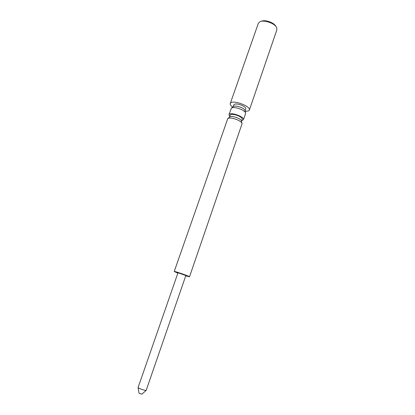 <?xml version="1.0" encoding="UTF-8"?>
<svg xmlns="http://www.w3.org/2000/svg" width="415" height="415" viewBox="0 0 415 415"><rect width="100%" height="100%" fill="white"/><g stroke="black" fill="none" stroke-linecap="round" stroke-linejoin="round"><path stroke-width="0.62" d="M230.268 103.517L258.296 23.437L259.432 22.068C263.235 19.142 275.627 23.432 276.805 28.085L276.852 29.859L249.348 110.125C251.22 106.546 233.733 99.771 230.704 102.92L230.268 103.517C229.988 104.533 230.792 105.732 232.68 107.122M245.229 111.469L248.808 110.81L249.348 110.125M245.089 110.847L245.753 108.922C245.913 107.827 244.601 106.629 241.815 105.327C237.582 103.724 234.926 103.543 233.842 104.798L233.173 106.722M261.217 21.357C264.76 19.303 274.325 22.618 275.84 26.42M245.504 112.704L245.073 110.784C244.959 109.721 243.631 108.606 241.089 107.433C237.178 105.924 234.553 105.669 233.225 106.681L231.7 107.921M241.732 120.604L243.475 119.707L245.639 113.29C245.504 112.014 243.885 110.66 240.788 109.238C236.405 107.516 233.292 107.132 231.44 108.087L228.961 114.68L229.775 116.465M243.475 119.707C244.834 117.134 231.58 112.019 229.293 114.244L228.961 114.68M241.514 121.237L242.189 119.276C242.334 118.228 241.006 117.061 238.205 115.775C233.951 114.167 231.3 113.959 230.242 115.137L229.557 117.097M241.94 123.162L241.504 121.185C241.4 120.168 240.057 119.069 237.473 117.896C233.505 116.376 230.88 116.096 229.599 117.066L228.032 118.348M174.222 271.503L174.419 271.483C175.991 271.535 190.112 276.509 189.51 276.8L242.064 123.717C241.945 122.492 240.306 121.164 237.157 119.738C232.758 118.021 229.645 117.601 227.814 118.483L174.222 271.503L177.77 273.101M185.738 275.861L189.51 276.8M177.994 272.764L138.076 387.563C138.569 388.45 145.375 390.79 146.179 390.344L185.847 275.534L177.994 272.764M139.035 393.192L141.909 394.198M139.041 393.254L138.06 387.532M141.868 394.234L146.179 390.344"/></g></svg>
